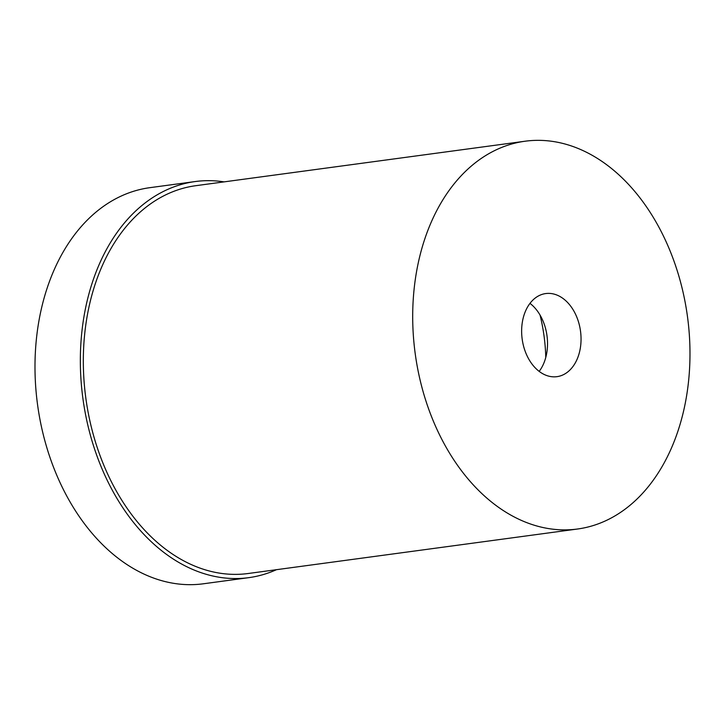 <?xml version="1.0" encoding="UTF-8"?>
<svg xmlns="http://www.w3.org/2000/svg" width="725" height="725" viewBox="0 0 725 725"><rect width="100%" height="100%" fill="white"/><g stroke="black" fill="none" stroke-linecap="round" stroke-linejoin="round"><path stroke-width="1.09" d="M195.206 181.549L149.848 187.675A199.855 140.333 82.3 0 0 46.645 289.647A199.855 140.333 82.3 0 0 66.138 494.867A199.855 140.333 82.3 0 0 203.353 583.788L248.72 577.662A199.855 140.333 -97.7 0 1 111.505 488.741A199.855 140.333 -97.7 0 1 92.002 283.511A199.855 140.333 -97.7 0 1 195.206 181.549A199.855 140.333 -97.7 0 1 224.107 181.875M276.497 569.678A199.855 140.333 -97.7 0 1 248.72 577.662M525.154 141.212L195.768 185.7A195.659 137.387 82.3 0 0 94.73 285.532A195.659 137.387 82.3 0 0 113.825 486.448A195.659 137.387 82.3 0 0 248.158 573.511L577.535 529.014A195.659 137.387 -97.7 0 1 443.202 441.96A195.659 137.387 -97.7 0 1 424.107 241.035A195.659 137.387 -97.7 0 1 525.154 141.212A195.659 137.387 -97.7 0 1 659.487 228.266A195.659 137.387 -97.7 0 1 678.573 429.182A195.659 137.387 -97.7 0 1 577.535 529.014M578.604 355.268A41.932 29.444 82.3 0 0 574.517 312.212A41.932 29.444 82.3 0 0 545.735 293.562A41.932 29.444 82.3 0 0 524.075 314.949A41.932 29.444 82.3 0 0 528.172 358.005A41.932 29.444 82.3 0 0 556.954 376.665A41.932 29.444 82.3 0 0 578.604 355.268M529.984 303.367A41.932 29.444 -97.7 0 1 545.082 359.799A41.932 29.444 -97.7 0 1 539.173 371.381M540.053 315.076A139.762 98.129 -97.7 0 1 545.78 357.425"/></g></svg>
